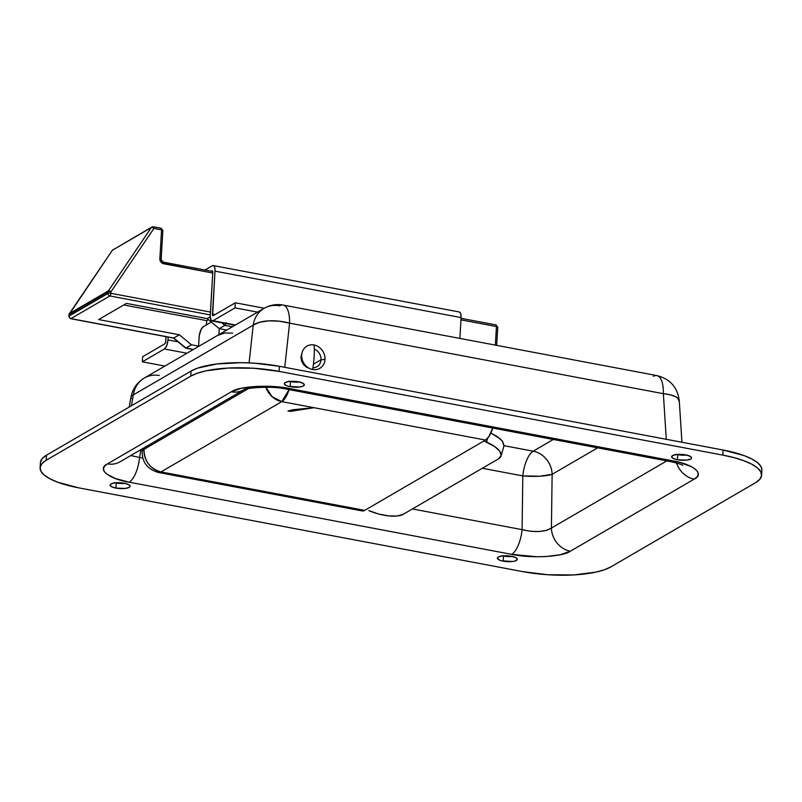 <?xml version="1.0" encoding="UTF-8"?>
<svg xmlns="http://www.w3.org/2000/svg" width="802" height="802" viewBox="0 0 802 802"><rect width="100%" height="100%" fill="white"/><g stroke="black" fill="none" stroke-linecap="round" stroke-linejoin="round"><path stroke-width="1.2" d="M301.722 353.572L300.92 357.171L301.722 353.572M115.418 482.824A10.005 2.917 -176.6 0 0 116.23 482.984L115.919 488.087A10.005 2.917 3.4 0 1 110.105 485.06A10.005 2.917 3.4 0 1 124.26 483.225L128.601 484.588L130.074 486.313L129.172 487.365L125.323 488.428L115.919 488.087L111.578 486.724L110.115 484.999L111.017 483.947L114.866 482.884L124.26 483.225A10.005 2.917 3.4 0 1 130.084 486.253A10.005 2.917 3.4 0 1 115.919 488.087L116.23 482.984L114.536 482.603M502.684 555.896A10.005 2.917 -176.6 0 0 503.496 556.057L503.195 561.149A10.005 2.917 3.4 0 1 497.38 558.132A10.005 2.917 3.4 0 1 511.536 556.297L515.876 557.661L517.35 559.385L515.455 560.879L512.598 561.5L501.501 560.768L498.854 559.796L497.38 558.072L498.283 557.019L502.132 555.956L511.536 556.297A10.005 2.917 3.4 0 1 517.35 559.325A10.005 2.917 3.4 0 1 503.195 561.149L503.496 556.057L501.801 555.676M676.928 454.503A10.005 2.917 -176.6 0 0 677.74 454.664L677.429 459.767A10.005 2.917 3.4 0 1 671.615 456.739A10.005 2.917 3.4 0 1 685.77 454.904L690.111 456.268L691.585 457.992L690.682 459.045L686.833 460.107L677.429 459.767L673.099 458.403L671.625 456.679L672.527 455.626L676.377 454.564L685.77 454.904A10.005 2.917 3.4 0 1 691.595 457.932A10.005 2.917 3.4 0 1 677.429 459.767L677.74 454.664L676.046 454.283M289.652 381.431A10.005 2.917 -176.6 0 0 290.464 381.592L290.164 386.694A10.005 2.917 3.4 0 1 284.349 383.667A10.005 2.917 3.4 0 1 298.504 381.842L302.845 383.196L304.319 384.92L303.407 385.983L299.567 387.035L288.469 386.313L285.823 385.331L284.349 383.607L285.251 382.554L289.101 381.491L298.504 381.842A10.005 2.917 3.4 0 1 304.319 384.86A10.005 2.917 3.4 0 1 290.164 386.694L290.464 381.592L288.77 381.221M761.599 475.245L761.9 470.152A66.696 19.438 -176.6 0 0 723.123 450.022L722.823 455.115L723.123 450.022L279.377 366.293L279.066 371.386L279.377 366.293A66.696 19.438 -176.6 0 0 191.056 371.055L190.756 376.148L191.056 371.055L46.476 455.185L46.175 460.278L190.756 376.148A66.696 19.438 3.4 0 1 279.066 371.386L722.823 455.115A66.696 19.438 3.4 0 1 761.599 475.245A66.696 19.438 3.4 0 1 755.524 482.714L610.944 566.844A66.696 19.438 3.4 0 1 522.623 571.605L547.896 574.743L573.56 574.944L595.696 572.167L604.357 569.781L610.944 566.844L755.524 482.714L759.785 479.335L761.559 475.646L760.777 471.797L757.459 467.927L751.755 464.188L743.855 460.719L734.091 457.651L722.823 455.115L279.066 371.386L253.793 368.248L228.139 368.048L206.004 370.825L197.342 373.211L190.756 376.148L46.175 460.278L41.915 463.656L40.14 467.345L40.922 471.195L44.23 475.065L49.945 478.804L57.834 482.273L78.877 487.877L522.623 571.605L78.877 487.877A66.696 19.438 3.4 0 1 40.1 467.746A66.696 19.438 3.4 0 1 46.175 460.278L46.476 455.185A66.696 19.438 -176.6 0 0 40.401 462.644L40.1 467.746M287.016 389.221A22.235 8.541 -79.3 0 0 289.983 388.629L672.497 460.799L679.996 462.493L691.735 466.824L695.524 469.31L697.72 471.877L698.241 474.433L697.058 476.879L694.211 479.125L570.352 551.205L560.227 554.743L545.54 556.588L537.17 556.768L511.706 554.362L129.202 482.192L115.207 478.463L106.165 473.681L103.969 471.115L103.458 468.558L104.641 466.112L107.478 463.867L231.337 391.787L241.472 388.248L256.159 386.404L273.181 386.544L289.983 388.629C270.845 384.389 238.735 386.123 231.337 391.787L107.478 463.867C96.531 468.869 108.43 478.904 129.202 482.192A22.235 8.541 -79.3 0 0 139.578 457.471L141.012 449.581L139.578 457.471L130.726 455.566L139.578 457.471A22.235 8.541 100.7 0 1 129.202 482.192L511.706 554.362A22.235 8.541 -79.3 0 0 522.092 529.641L412.428 508.949L522.092 529.641L522.804 475.907L522.092 529.641A22.235 8.541 100.7 0 1 511.706 554.362C530.844 558.603 562.964 556.869 570.352 551.205A22.235 19.479 -120.2 0 1 551.415 528.057L552.127 474.323L597.65 447.837L552.127 474.323L551.415 528.057L546.342 530.423L538.994 531.546L530.483 531.275L522.092 529.641C534.794 532.628 544.568 532.107 551.415 528.057A22.235 19.479 59.8 0 0 570.352 551.205L694.211 479.125A22.235 19.479 -120.2 0 1 676.527 463.015A22.235 19.479 59.8 0 0 694.211 479.125C705.158 474.132 693.269 464.087 672.497 460.799L289.983 388.629A22.235 8.541 100.7 0 1 287.126 389.251C270.585 385.09 242.675 388.569 243.618 389.872L119.929 461.852A22.235 19.479 59.8 0 1 107.478 463.867A22.235 19.479 -120.2 0 0 119.999 461.812M504.027 445.681L533.19 451.185L553.31 439.466L533.19 451.185A22.235 19.479 -120.2 0 1 552.127 474.323L539.726 476.218L522.804 475.907A22.235 3.96 -179.2 0 0 552.127 474.323A22.235 19.479 59.8 0 0 533.19 451.185A22.235 8.541 -79.3 0 0 522.804 475.907A22.235 8.541 100.7 0 1 533.19 451.185L504.027 445.681M482.333 468.268L522.804 475.907L482.333 468.268M142.806 458.072L139.578 457.471L142.806 458.072M666.843 460.889L551.415 528.057L666.843 460.889M761.86 470.553L761.078 466.704L757.77 462.834L752.055 459.085L744.166 455.616L723.123 450.022L279.377 366.293L254.104 363.156L241.071 362.674L216.7 363.988L197.643 368.118L191.056 371.055L46.476 455.185L42.215 458.564L40.441 462.243M125.623 483.335L116.23 482.984A10.005 2.917 -176.6 0 0 125.072 483.395M512.899 556.408L503.496 556.057A10.005 2.917 -176.6 0 0 512.348 556.468M687.134 455.015L677.74 454.664A10.005 2.917 -176.6 0 0 686.582 455.075M299.868 381.942L290.464 381.592A10.005 2.917 -176.6 0 0 299.316 382.003M131.368 398.454L131.017 397.06L131.688 395.847L133.383 394.855A27.569 24.15 -120.2 0 1 144.29 378.063A27.569 24.15 59.8 0 0 133.383 394.855L253.221 325.121A27.569 24.15 -120.2 0 1 264.129 308.319A27.569 24.15 -120.2 0 1 279.557 305.823A27.569 10.596 100.7 0 1 283.106 305.061A27.569 10.596 100.7 0 1 289.582 323.156L663.354 393.682A27.569 10.596 -79.3 0 0 656.878 375.587A27.569 10.596 100.7 0 1 663.354 393.682L670.071 394.774L675.224 396.539L677.57 398.013L679.264 401.431M144.29 378.063C137.102 382.434 132.681 388.729 131.027 396.97L131.027 396.97A27.569 6.777 -169.7 0 1 133.383 394.855L131.398 405.772L133.383 394.855L253.221 325.121L249.101 362.885L253.221 325.121L259.577 322.244L268.71 320.87L279.236 321.191L289.582 323.156A27.569 11.038 -173.8 0 0 253.221 325.121A27.569 24.15 59.8 0 1 264.129 308.319L144.29 378.063A27.569 24.15 -120.2 0 1 159.317 375.486M653.329 376.349A27.569 10.596 100.7 0 1 656.878 375.587C670.111 378.945 677.58 387.386 679.284 400.91A27.569 9.163 176.3 0 0 663.354 393.682L666.282 439.295L663.354 393.682L289.582 323.156A27.569 10.596 -79.3 0 0 283.106 305.061L656.878 375.587M284.76 367.306L289.582 323.156L284.76 367.306M310.194 368.709L306.585 367.286L303.557 364.589L301.562 361.04L300.92 357.171L301.562 361.04L303.557 364.589L306.585 367.286L310.194 368.709M243.658 389.852A22.235 19.479 -120.2 0 1 231.337 391.787A22.235 19.479 59.8 0 0 243.186 390.113M287.126 389.251L669.63 461.421A22.235 8.541 -79.3 0 0 672.497 460.799A22.235 8.541 100.7 0 1 669.52 461.391M232.61 333.141L224.74 332.98L217.492 335.467M206.445 324.89L206.705 320.63L208.4 319.637L206.705 320.63L206.445 324.89M173.322 337.812L185.904 348.038L191.467 344.8L185.904 348.038L193.442 349.461L185.904 348.038L173.783 338.023L179.347 334.785L98.666 319.567L126.465 303.387L207.147 318.605L219.277 328.62L218.936 334.624L219.297 328.63L226.806 330.043L219.277 328.62L224.831 325.391L232.359 326.805L224.831 325.391L219.277 328.62L207.147 318.605L210.224 316.82L207.147 318.605L126.465 303.387L98.666 319.567L179.347 334.785L173.783 338.023L70.917 318.615L109.844 295.958L210.274 314.915L109.844 295.958A2.226 1.945 -120.2 0 1 107.949 293.462L69.022 316.108A2.226 1.945 59.8 0 0 70.917 318.615L109.844 295.958A2.226 0.852 -79.3 0 0 110.897 293.301L110.987 291.748L153.924 228.42L161.573 229.863L159.859 258.745L160.4 261.231L162.114 263.136L212.761 273.021L163.638 263.748A2.226 0.852 -79.3 0 0 163.137 262.104M191.467 344.8L198.565 346.143L191.467 344.8L179.347 334.785L191.467 344.8M221.643 322.755L224.831 325.391L226.425 322.825L224.831 325.391L221.643 322.755M173.783 338.023L70.917 318.615A2.226 0.852 100.7 0 1 70.626 318.675L68.822 316.359A2.226 0.652 3.4 0 1 69.022 316.108L69.122 314.554L108.039 291.908L107.949 293.462L69.022 316.108L69.122 314.554L108.039 291.908A2.226 1.945 -120.2 0 1 108.38 290.895L69.453 313.542A2.226 1.945 59.8 0 0 69.122 314.554L112.39 250.224L151.317 227.567L108.38 290.895L69.453 313.542L112.39 250.224L151.317 227.567A2.226 1.945 -120.2 0 1 153.122 226.836A2.226 0.852 100.7 0 1 153.413 226.776A2.226 0.852 100.7 0 1 153.924 228.42L161.573 229.863A2.226 0.852 -79.3 0 0 161.062 228.219L161.573 229.863L162.866 230.535A2.226 0.652 -176.6 0 0 161.573 229.863L159.859 258.745A2.226 0.652 3.4 0 1 161.152 259.417A2.226 0.652 3.4 0 1 160.951 259.658A2.226 1.945 -120.2 0 0 162.846 262.164A2.226 0.852 100.7 0 1 163.127 262.104A2.226 0.852 100.7 0 1 163.638 263.748A4.451 3.9 59.8 0 1 159.859 258.745A2.226 0.652 -176.6 0 1 161.152 259.407L162.866 230.535L161.062 228.219L153.413 226.776A2.226 0.852 -79.3 0 1 153.924 228.42A2.226 0.992 -145.9 0 0 151.317 227.567A2.226 0.992 34.1 0 1 153.924 228.42L110.987 291.748A2.226 0.992 -145.9 0 0 108.38 290.895A2.226 0.992 34.1 0 1 110.987 291.748A2.226 0.652 -176.6 0 0 108.039 291.908A2.226 0.652 3.4 0 1 110.987 291.748L110.897 293.301A2.226 0.652 -176.6 0 0 107.949 293.462A2.226 0.652 3.4 0 1 110.897 293.301A2.226 0.852 100.7 0 1 109.844 295.958A2.226 1.945 59.8 0 1 107.949 293.462L108.039 291.908A2.226 1.945 59.8 0 1 108.38 290.895L151.317 227.567A2.226 1.945 59.8 0 1 151.879 227.046L153.413 226.776M173.523 338.093L70.626 318.675L68.822 316.359L69.122 314.554A2.226 0.652 -176.6 0 0 68.912 314.805L69.293 313.692A2.226 0.992 34.1 0 1 69.453 313.542L112.39 250.224A2.226 0.992 -145.9 0 0 112.23 250.364L112.952 249.693A2.226 1.945 59.8 0 0 112.39 250.224L151.879 227.046A2.226 1.945 59.8 0 1 153.122 226.836M210.435 312.078L110.897 293.301L210.435 312.078M496.669 345.351L497.751 327.216L495.937 324.9L496.458 326.544L460.96 319.848L496.458 326.544L495.355 345.111L496.458 326.544A2.226 0.852 -79.3 0 0 495.937 324.9L461.05 318.314M123.739 304.971L206.705 320.63L123.739 304.971M496.458 326.544L497.751 327.216A2.226 0.652 -176.6 0 0 496.458 326.544M211.397 271.216L211.989 270.865A2.226 0.852 100.7 0 1 212.279 270.805A2.226 0.852 100.7 0 1 212.791 272.449L210.224 316.71L211.287 320.529L212.971 320.72A7.559 2.907 100.7 0 1 211.999 320.93A7.559 2.907 100.7 0 1 210.244 315.336L212.791 272.449L212.34 270.825L211.397 271.216M213.272 265.562A7.559 2.907 100.7 0 0 212.299 265.773L213.472 265.622L214.395 266.585L215.036 269.783L212.65 315.387L213.272 315.627L235.327 302.795L235.026 307.888L212.971 320.72L235.507 324.98L212.971 320.72L235.026 307.888L257.572 312.138L235.026 307.888L235.327 302.795L264.259 308.249L235.327 302.795L213.272 315.627A2.226 0.852 100.7 0 1 212.981 315.687A2.226 0.852 100.7 0 1 212.47 314.043L215.126 314.544L212.47 314.043L215.016 271.156L461.1 317.592L459.857 338.414L461.1 317.592A7.559 2.907 -79.3 0 0 459.345 311.988L213.272 265.562A7.559 2.907 100.7 0 1 215.016 271.156L461.1 317.592L460.799 313.883L459.546 312.048M212.299 265.773L205.021 270.003L212.299 265.773M166.024 336.68L165.753 341.221A2.226 0.852 100.7 0 1 164.701 343.888L142.646 356.72L142.345 361.822L164.891 366.073L142.345 361.822L164.4 348.98L186.946 353.241L164.4 348.98L166.756 345.572L167.979 339.928A7.559 2.907 100.7 0 1 164.4 348.98L142.345 361.822L142.646 356.72L164.701 343.888L165.643 342.083L166.024 336.68M178.004 341.822L167.979 339.928L168.149 337.071L167.979 339.928L178.004 341.822M361.522 510.744L364.699 510.363L485.511 440.057L281.793 401.622L160.971 471.927L364.699 510.363L485.511 440.057L488.859 436.649L493.07 427.125M142.345 448.809L142.155 451.346A20.01 5.213 4.2 0 1 143.959 449.391L142.155 451.346C142.044 462.203 147.458 469.25 158.395 472.478L160.971 471.927A20.01 7.689 100.7 0 1 158.395 472.478L362.123 510.924A20.01 7.689 -79.3 0 0 364.699 510.363L160.971 471.927C150.014 468.719 144.34 461.2 143.959 449.391L144.069 447.797L143.959 449.391L248.57 388.519L143.959 449.391A20.01 17.534 59.8 0 0 160.971 471.927L281.793 401.622L485.511 440.057A20.01 7.689 -79.3 0 0 492.789 428.047M211.327 322.053L203.297 326.725L201.152 329.351L199.257 335.677L198.545 346.484L199.086 337.371A8.892 3.419 100.7 0 1 203.297 326.725L211.327 322.053M289.071 389.612A20.01 7.689 100.7 0 1 281.793 401.622L289.071 389.612M265.903 387.226L272.109 396.699L281.793 401.622A20.01 17.534 -120.2 0 1 265.903 387.226M403.216 514.303L397.19 516.007L388.539 515.897L378.594 514.002L368.85 510.593A26.677 9.885 16.2 0 0 403.216 514.303L498.674 458.754L403.216 514.303M483.957 440.97L494.603 446.493L499.736 451.195L501.16 455.506L498.674 458.754A26.677 9.885 16.2 0 0 501.049 456.027A26.677 9.885 16.2 0 0 486.553 442.102L487.696 438.163L486.553 442.102L483.957 440.97M504.037 445.601L502.593 441.341L500.448 439.025L490.874 433.06L497.451 436.709L502.593 441.341L503.927 446.123L501.049 456.027M301.702 355.045A12.842 11.248 59.8 0 0 312.62 369.501A44.19 16.982 -79.3 0 0 314.143 356.78A44.19 16.982 -79.3 0 0 314.073 344.99A12.842 11.248 59.8 0 0 301.702 355.045A12.842 11.248 -120.2 0 1 314.073 344.99A12.842 11.248 -120.2 0 1 324.99 359.446A12.842 11.248 -120.2 0 1 312.62 369.501A12.842 11.248 -120.2 0 1 301.702 355.045M320.99 359.787L324.99 359.446L320.99 359.787A10.005 8.762 -120.2 0 1 316.95 366.725A10.005 8.762 -120.2 0 1 312.91 367.787A10.005 8.762 59.8 0 0 320.99 359.787L313.442 364.188L320.99 359.787A10.005 8.762 59.8 0 0 314.284 349.06A10.005 8.762 -120.2 0 1 320.99 359.787M301.732 357.01L300.92 357.481L301.732 357.01M313.943 407.687L293.211 409.702L287.968 410.995L290.454 411.376L314.053 407.707M264.129 308.319C270.073 304.96 276.399 303.868 283.106 305.061M131.027 396.97L129.202 407.045M679.284 400.91L681.941 442.243M682.763 454.493L682.873 455.195M669.63 461.421C676.718 462.924 681.139 464.258 682.913 465.421M161.152 259.417L163.127 262.104L212.73 271.467M185.653 348.108L193.292 349.552M173.443 338.043L185.563 348.068M211.999 320.93L234.996 325.271"/></g></svg>
